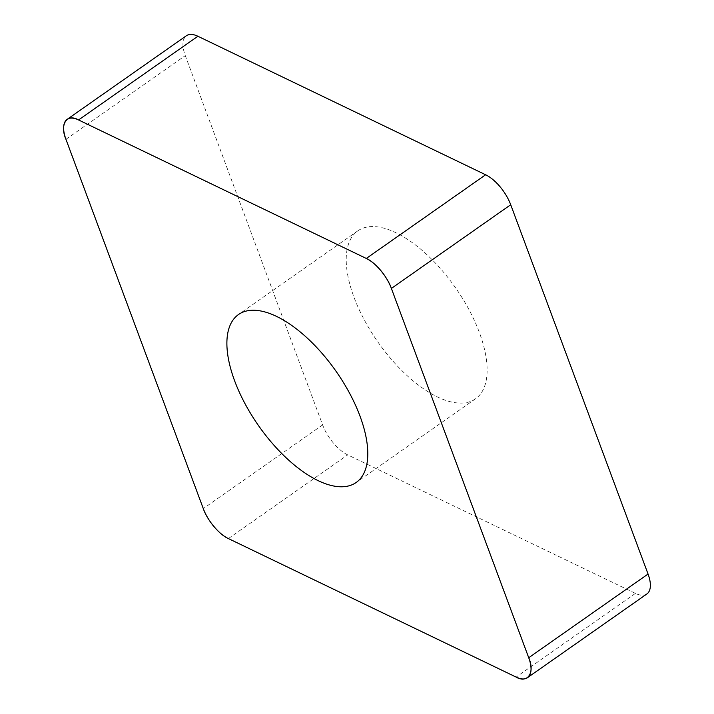 <?xml version="1.0" encoding="UTF-8"?>
<svg xmlns="http://www.w3.org/2000/svg" width="714" height="714" viewBox="0 0 714 714"><rect width="100%" height="100%" fill="white"/><g stroke="black" fill="none" stroke-linecap="round" stroke-linejoin="round"><path stroke-width="0.54" stroke-dasharray="3.57 2.68" d="M481.62 392.423A102.539 47.347 -125 0 0 449.882 280.075A102.539 47.347 -125 0 0 357.794 230.872A102.539 47.347 -125 0 0 377.902 342.015A102.539 47.347 -125 0 0 475.542 398.778A102.539 47.347 -125 0 0 481.62 392.423M646.893 593.95A30.809 14.226 55 0 1 635.451 593.388L347.709 454.889A30.809 14.226 55 0 1 322.621 424.91L185.283 55.612A30.809 14.226 55 0 1 186.443 35.7M65.947 139.301L185.283 55.612M322.621 424.91L203.285 508.6M635.451 593.388L516.115 677.077M228.373 538.57L347.709 454.889M357.794 230.872L238.458 314.562M475.542 398.778L356.206 482.468"/><path stroke-width="1.07" d="M67.107 119.39L186.443 35.7A30.809 14.226 55 0 1 197.885 36.262L485.627 174.769A30.809 14.226 55 0 1 510.715 204.739L648.053 574.038A30.809 14.226 55 0 1 646.893 593.95L527.557 677.64A30.809 14.226 -125 0 0 528.717 657.728L391.379 288.429A30.809 14.226 -125 0 0 366.291 258.45L78.549 119.952A30.809 14.226 -125 0 0 67.107 119.39A30.809 14.226 -125 0 0 65.947 139.301L203.285 508.6A30.809 14.226 -125 0 0 228.373 538.57L516.115 677.077A30.809 14.226 -125 0 0 527.557 677.64M362.284 476.104A102.539 47.347 -125 0 0 330.546 363.765A102.539 47.347 -125 0 0 238.458 314.562A102.539 47.347 -125 0 0 258.566 425.696A102.539 47.347 -125 0 0 356.206 482.468A102.539 47.347 -125 0 0 362.284 476.104M391.406 288.501C387.586 276.996 375.136 262.118 366.228 258.423L78.656 120.006C66.929 113.017 59.414 124.548 65.991 139.435L203.258 508.529C207.078 520.033 219.528 534.911 228.435 538.597L516.008 677.024C527.735 684.003 535.25 672.481 528.672 657.594L391.406 288.501M510.715 204.739L391.379 288.429M528.717 657.728L648.053 574.038M197.885 36.262L78.549 119.952M366.291 258.45L485.627 174.769"/></g></svg>
